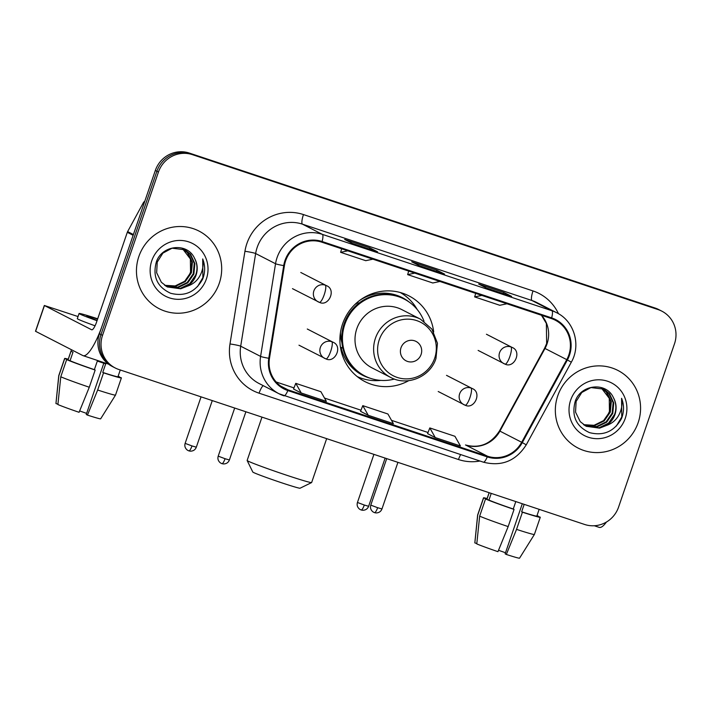 <?xml version="1.0" encoding="UTF-8"?>
<svg xmlns="http://www.w3.org/2000/svg" width="710" height="710" viewBox="0 0 710 710"><rect width="100%" height="100%" fill="white"/><g stroke="black" fill="none" stroke-linecap="round" stroke-linejoin="round"><path stroke-width="1.06" d="M433.695 331.969A48.173 46.762 117.2 0 0 408.951 295.892A48.173 46.762 117.2 0 0 342.557 323.991A48.173 46.762 117.2 0 0 364.976 381.625A48.173 46.762 117.2 0 0 408.703 380.675M357.938 377.161A48.173 46.762 117.2 0 0 359.828 377.676M402.739 294.02A48.173 46.762 117.2 0 0 401.212 292.786M661.809 311.14L658.702 309.542A27.264 26.474 117.2 0 0 655.082 308.025L189.286 153.058A27.264 26.474 117.2 0 0 155.33 170.471L99.418 333.762A27.264 26.474 117.2 0 0 112.109 366.387L113.662 367.185A27.264 26.474 117.2 0 1 100.98 334.561A27.264 26.474 117.2 0 0 113.662 367.185L115.215 367.975A27.264 26.474 117.2 0 0 118.836 369.502L584.632 524.468A27.264 26.474 117.2 0 0 618.596 507.047L674.5 343.764A27.264 26.474 117.2 0 0 661.809 311.14A27.264 26.474 117.2 0 0 658.197 309.622L192.392 154.647A27.264 26.474 117.2 0 0 158.436 172.069L102.533 335.351A27.264 26.474 117.2 0 0 115.215 367.975M158.436 172.069L156.883 171.27L100.98 334.561L156.883 171.27A27.264 26.474 117.2 0 1 190.839 153.848A27.264 26.474 117.2 0 0 156.883 171.27L155.33 170.471M658.197 309.622L190.839 153.848L656.644 308.823A27.264 26.474 117.2 0 1 660.256 310.341A27.264 26.474 117.2 0 0 656.644 308.823L655.082 308.025M138.858 256.496A43.629 42.351 117.2 0 0 159.164 308.699A43.629 42.351 117.2 0 0 219.284 283.255A43.629 42.351 117.2 0 0 198.986 231.061A43.629 42.351 117.2 0 0 138.858 256.496A43.629 42.351 117.2 0 0 159.164 308.699A43.629 42.351 117.2 0 0 219.284 283.255A43.629 42.351 117.2 0 0 198.986 231.061A43.629 42.351 117.2 0 0 138.858 256.496M557.74 395.861A43.629 42.351 117.2 0 0 578.047 448.054A43.629 42.351 117.2 0 0 638.166 422.619A43.629 42.351 117.2 0 0 617.869 370.416A43.629 42.351 117.2 0 0 557.74 395.861A43.629 42.351 117.2 0 0 578.047 448.054A43.629 42.351 117.2 0 0 638.166 422.619A43.629 42.351 117.2 0 0 617.869 370.416A43.629 42.351 117.2 0 0 557.74 395.861M285.642 260.783A29.083 28.231 -62.8 0 1 321.861 242.199L551.413 318.568A29.083 28.231 -62.8 0 1 555.273 320.192A29.083 28.231 -62.8 0 1 566.766 359.633L521.681 442.277A29.083 28.231 -62.8 0 1 487.504 456.219L288.091 389.87A29.083 28.231 -62.8 0 1 284.231 388.255A29.083 28.231 -62.8 0 1 269.472 358.364L284.417 265.691A29.083 28.231 -62.8 0 1 285.642 260.783M284.967 260.561A29.811 28.941 117.2 0 0 283.716 265.593L268.77 358.266A29.811 28.941 117.2 0 0 287.852 390.562L487.264 456.903A29.811 28.941 117.2 0 0 522.303 442.614L567.388 359.97A29.811 28.941 117.2 0 0 551.652 317.885L322.1 241.515A29.811 28.941 117.2 0 0 284.967 260.561M511.484 296.372A7.269 1.731 108.4 0 1 511.546 296.389A7.269 1.731 108.4 0 1 511.608 296.407L503.834 292.422L478.7 284.062L486.474 288.047L511.608 296.407M503.408 293.674L503.834 292.422M377.445 251.775A7.269 1.731 108.4 0 1 377.507 251.793A7.269 1.731 108.4 0 1 377.56 251.819L369.795 247.826L344.661 239.465L352.426 243.45L377.56 251.819M369.36 249.086L369.795 247.826M444.469 274.078A7.269 1.731 108.4 0 1 444.522 274.087A7.269 1.731 108.4 0 1 444.584 274.113L436.81 270.128L411.685 261.768L419.45 265.753L444.584 274.113M436.384 271.38L436.81 270.128M293.541 389.027L301.235 392.985L326.369 401.354L320.893 391.707L295.759 383.338L293.541 389.044M427.589 433.624L435.274 437.582L460.408 445.942L454.941 436.295L429.807 427.935L427.58 433.641M368.25 415.288L393.384 423.648L387.917 414.001L362.783 405.641L360.565 411.339L368.25 415.288L362.783 405.641M414.782 273.11L407.646 274.619L408.694 271.087M439.916 281.48L432.78 282.979L407.646 274.619M347.767 250.816L340.623 252.325L341.67 248.793M372.892 259.177L365.756 260.685L340.623 252.325M481.806 295.413L474.662 296.913L475.709 293.381M506.94 303.773L499.796 305.282L474.662 296.913M301.235 392.985L295.759 383.338M435.274 437.582L429.807 427.935M182.559 248.766L190.369 258.955L190.546 272.099L187.981 277.716M183.615 249.174L188.106 253.035L192.401 262.345L191.407 272.791L185.337 281.55L175.769 286.254L164.977 285.518M183.295 249.05L187.493 252.716L191.78 262.026L190.786 272.471L184.724 281.24L175.148 285.935L164.684 285.313M187.369 286.183A20.546 19.942 117.2 0 0 196.066 275.178A20.546 19.942 117.2 0 0 194.558 258.333C187.413 242.074 161.711 245.021 156.315 262.061C152.455 276.598 157.212 287 170.595 293.257C184.662 296.833 195.339 292.156 202.616 279.225L203.158 277.779C205.27 271.389 205.119 265.105 202.705 258.937C203.788 265.043 202.732 270.892 199.546 276.456C196.723 281.16 192.667 284.399 187.369 286.183L180.704 288.784L167.356 286.955L161.356 282.269L156.653 272.755L157.238 262.088L162.892 253.115L172.051 248.207L184.866 249.76L190.573 254.295L194.868 263.605L193.874 274.06L187.804 282.82L178.237 287.514L166.14 286.281M184.565 249.609L189.96 253.985L194.247 263.286L193.253 273.74L187.191 282.5L177.615 287.204L165.847 286.094M194.558 258.333C197.336 263.73 197.726 269.285 195.72 275.01L189.659 283.769L180.083 288.464L167.045 286.796M151.762 260.792A29.634 28.764 117.2 0 0 169.477 297.889A29.634 28.764 117.2 0 0 206.388 278.968A29.634 28.764 117.2 0 0 188.665 241.861A29.634 28.764 117.2 0 0 151.762 260.792M202.705 258.937L202.874 277.637L197.433 286.725M133.445 234.584A4.544 4.411 117.2 0 0 133.134 235.303L102.364 325.162A36.361 8.635 108.4 0 1 83.114 355.674A36.361 8.635 108.4 0 1 82.821 355.559L35.5 331.259L44.331 305.477L91.652 329.777A9.088 2.157 -71.6 0 0 91.723 329.804A9.088 2.157 -71.6 0 0 96.533 322.18L127.303 232.312A4.544 4.411 -62.8 0 1 127.623 231.593L143.278 202.874A4.544 4.411 -62.8 0 1 144.796 201.223M78.029 316.553L44.331 305.477M97.589 319.092A22.72 0.808 18.9 0 0 86.815 316.145A22.72 0.808 18.9 0 0 97.137 320.414M94.377 369.644L95.167 370.052L89.282 387.234L79.076 412.306A23.634 0.843 18.9 0 1 57.9 404.549L60.776 376.788L66.66 359.597L70.059 360.724A26.359 0.932 18.9 0 0 94.377 369.644L97.323 361.053A26.359 0.932 18.9 0 0 101.592 362.49A26.359 0.932 18.9 0 0 105.701 363.839L102.755 372.43A26.359 0.932 18.9 0 0 117.958 376.726L120.265 369.972M66.66 359.597A29.997 1.065 18.9 0 0 95.167 370.052M103.811 363.218L86.256 414.48L87.454 415.101L97.66 390.021L103.545 372.839L102.755 372.43M103.545 372.839A29.997 1.065 18.9 0 0 121.392 377.906A29.997 1.065 18.9 0 0 121.312 377.782L117.975 376.673M119.262 377.099L118.082 376.353M119.369 376.788A29.997 1.065 18.9 0 0 118.117 376.247M60.776 376.788A29.997 1.065 18.9 0 0 89.282 387.234M97.66 390.021A29.997 1.065 18.9 0 0 115.508 395.106A29.997 1.065 18.9 0 0 115.508 395.097L121.392 377.906M87.454 415.101A23.634 0.843 18.9 0 0 100.66 418.82L115.508 395.106M86.62 413.406A18.176 0.648 18.9 0 0 79.635 410.939M97.696 318.79A30.903 1.101 18.9 0 0 79.076 313.492L77.31 318.648A30.903 1.101 18.9 0 0 95.069 325.801M79.076 313.492A30.903 1.101 18.9 0 0 97.03 320.716M71.47 349.737L68.08 359.65A26.359 0.932 18.9 0 0 68.116 359.73L64.716 358.603L58.832 375.785L55.957 403.555L57.936 404.212M70.059 360.724L72.997 352.133A26.359 0.932 18.9 0 1 71.053 351.139L68.116 359.73M68.24 359.171A29.997 1.065 18.9 0 0 64.637 358.479A29.997 1.065 18.9 0 0 64.716 358.603M55.957 403.555A23.634 0.843 18.9 0 1 55.948 403.511L58.752 375.67A29.997 1.065 18.9 0 0 58.752 375.67A29.997 1.065 18.9 0 0 58.832 375.785M311.601 482.578L300.064 488.214A24.992 0.887 -161.1 0 1 281.79 482.835A24.992 0.887 -161.1 0 1 252.804 472.035L247.142 460.506A34.089 1.207 18.9 0 0 286.671 475.238A34.089 1.207 18.9 0 0 311.601 482.578A34.089 1.207 18.9 0 0 311.637 482.543L326.662 438.638M421.101 354.459A10.907 10.588 117.2 0 0 414.587 340.809A10.907 10.588 117.2 0 0 400.999 347.776A10.907 10.588 117.2 0 0 407.522 361.434A10.907 10.588 117.2 0 0 421.101 354.459M420.515 319.198L401.895 309.649A32.722 31.764 117.2 0 0 356.802 328.73A32.722 31.764 117.2 0 0 372.022 367.878L390.651 377.427C407.185 386.586 430.295 376.904 435.967 358.506L437.449 343.249L431.893 329.103L420.515 319.198A32.722 31.764 117.2 0 0 375.421 338.279A32.722 31.764 117.2 0 0 390.651 377.427M424.039 321.302A43.177 41.908 117.2 0 0 404.336 299.15A43.177 41.908 117.2 0 0 344.838 324.328A43.177 41.908 117.2 0 0 364.922 375.98A43.177 41.908 117.2 0 0 394.414 379.06M404.336 299.15L403.555 298.75A43.177 41.908 117.2 0 0 344.057 323.929A43.177 41.908 117.2 0 0 364.15 375.581L364.922 375.98M358.009 302.522A34.089 33.086 117.2 0 0 354.814 304.59M340.454 332.591A34.089 33.086 117.2 0 0 341.9 342.664M261.981 417.116L247.142 460.462A34.089 1.207 18.9 0 0 247.142 460.506M380.88 380.391A47.268 45.884 -62.8 0 1 357.183 376.566M342.859 348.273L340.427 347.03M370.096 378.199A43.585 42.307 117.2 0 1 341.324 348.619L340.631 348.317M400.289 292.529A47.268 45.884 -62.8 0 1 417.223 309.533M606.455 522.019A36.361 8.635 108.4 0 1 599.178 527.37L594.297 525.746M522.303 503.727L505.138 553.844L506.336 554.457L516.543 529.385L522.427 512.194L521.637 511.795L524.184 504.357M521.637 511.795A26.359 0.932 18.9 0 0 536.84 516.09L539.147 509.336M513.259 509.008L514.049 509.407L508.165 526.598L497.959 551.67A23.634 0.843 18.9 0 1 476.783 543.904L479.658 516.143L485.542 498.961L488.941 500.089A26.359 0.932 18.9 0 0 513.259 509.008L515.806 501.571M485.542 498.961A29.997 1.065 18.9 0 0 514.049 509.407M522.427 512.194A29.997 1.065 18.9 0 0 540.274 517.27A29.997 1.065 18.9 0 0 540.195 517.146L536.858 516.028M538.144 516.463L536.964 515.717M538.26 516.143A29.997 1.065 18.9 0 0 537 515.611M479.658 516.143A29.997 1.065 18.9 0 0 508.165 526.598M516.543 529.385A29.997 1.065 18.9 0 0 534.39 534.461A29.997 1.065 18.9 0 0 534.39 534.452L540.274 517.27M506.336 554.457A23.634 0.843 18.9 0 0 519.542 558.184L534.39 534.461M505.511 552.77A18.176 0.648 18.9 0 0 498.518 550.294M489.128 492.696L486.962 499.015A26.359 0.932 18.9 0 0 486.998 499.094L483.599 497.959L477.715 515.149L474.839 542.91L476.818 543.567M489.181 492.713L486.998 499.094M488.941 500.089L491.231 493.397M487.131 498.535A29.997 1.065 18.9 0 0 483.519 497.834A29.997 1.065 18.9 0 0 483.599 497.959M474.839 542.91A23.634 0.843 18.9 0 1 474.83 542.875L477.635 515.034A29.997 1.065 18.9 0 0 477.635 515.034A29.997 1.065 18.9 0 0 477.715 515.149M601.441 388.13L609.26 398.319L609.437 411.454L606.864 417.072M602.497 388.539L606.997 392.39L611.283 401.7L610.289 412.155L604.219 420.915L594.652 425.609L583.86 424.882M602.178 388.405L606.375 392.08L610.671 401.39L609.677 411.836L603.606 420.595L594.039 425.299L583.576 424.678M606.251 425.547A20.546 19.942 117.2 0 0 614.949 414.542A20.546 19.942 117.2 0 0 613.44 397.698C606.296 381.439 580.594 384.385 575.207 401.416C571.337 415.953 576.094 426.355 589.477 432.621C603.544 436.197 614.221 431.511 621.498 418.58L622.04 417.143C624.152 410.744 624.001 404.469 621.587 398.292C622.67 404.407 621.614 410.247 618.428 415.82C615.606 420.524 611.55 423.764 606.251 425.547L599.586 428.139L586.238 426.311L580.239 421.633L575.544 412.111L576.121 401.452L581.783 392.479L590.942 387.571L603.757 389.124L609.464 393.659L613.751 402.969L612.757 413.415L606.686 422.175L597.119 426.879L585.022 425.636M603.447 388.973L608.843 393.34L613.138 402.65L612.144 413.105L606.074 421.864L596.506 426.559L584.729 425.459M613.44 397.698C616.227 403.085 616.608 408.649 614.611 414.365L608.541 423.124L598.974 427.828L585.928 426.151M570.645 400.156A29.634 28.764 117.2 0 0 588.368 437.253A29.634 28.764 117.2 0 0 625.27 418.323A29.634 28.764 117.2 0 0 607.547 381.226A29.634 28.764 117.2 0 0 570.645 400.156M621.587 398.292L621.756 416.992L616.316 426.08M99.418 333.762L102.533 335.351M189.286 153.058L192.392 154.647M566.766 359.633L545.005 348.468A29.083 28.231 117.2 0 0 547.046 343.826A29.083 28.231 117.2 0 0 541.57 315.293M487.504 456.219L465.742 445.055A29.083 28.231 117.2 0 0 499.929 431.112L545.005 348.468L544.57 348.264L546.647 343.542L546.372 323.467L541.455 315.258M479.942 461.03A45.449 44.118 -62.8 0 1 458.5 459.53L259.088 393.189A45.449 44.118 -62.8 0 1 229.996 343.951L244.941 251.278A45.449 44.118 -62.8 0 1 303.463 214.571L533.006 290.94A9.088 2.157 -71.6 0 0 532.012 300.534L302.46 224.165A36.361 35.296 117.2 0 0 257.18 247.391A36.361 35.296 117.2 0 0 255.644 253.532L240.699 346.205A36.361 35.296 117.2 0 0 259.15 383.56L279.048 393.766A36.361 35.296 -62.8 0 1 260.597 356.402A9.088 0.692 9.2 0 0 268.77 358.266M533.006 290.94A45.449 44.118 -62.8 0 1 558.477 313.731M536.831 302.558A36.361 35.296 117.2 0 0 532.012 300.534L551.901 310.74A36.361 35.296 -62.8 0 1 556.729 312.764L536.831 302.558M229.996 343.951A9.088 0.692 -170.8 0 1 240.699 346.205L260.597 356.402L275.542 263.738A36.361 35.296 -62.8 0 1 277.077 257.597A36.361 35.296 -62.8 0 1 322.358 234.371A9.088 2.157 108.4 0 1 322.1 241.515M283.716 265.593A9.088 0.692 9.2 0 1 275.542 263.738L255.644 253.532A9.088 0.692 -170.8 0 0 244.941 251.278M487.264 456.903A9.088 2.157 108.4 0 1 483.359 462.166L279.048 393.766A36.361 35.296 -62.8 0 0 283.867 395.789A9.088 2.157 -71.6 0 0 283.947 395.825A9.088 2.157 -71.6 0 0 287.852 390.562M522.303 442.614L526.252 444.824C515.904 461.003 501.606 466.781 483.359 462.166A9.088 2.157 108.4 0 1 483.288 462.139M567.388 359.97L571.328 362.18C581.25 345.087 574.195 321.133 556.729 312.764M551.652 317.885A9.088 2.157 -71.6 0 0 551.901 310.74L322.358 234.371L302.46 224.165A9.088 2.157 -71.6 0 1 303.463 214.571M263.268 385.672A9.088 2.157 -71.6 0 0 259.088 393.189M460.639 454.604A9.088 2.157 -71.6 0 0 458.5 459.53M521.681 442.277L499.494 430.908L544.57 348.264M288.091 389.87L280.663 386.062M276.172 381.989L293.984 387.908M324.505 398.07L360.999 410.211L324.497 398.053M428.023 432.496L391.521 420.347L428.023 432.505M499.494 430.908C490.947 443.99 479.649 448.693 465.609 445.001L465.742 445.055A16.357 3.887 -71.6 0 0 465.609 445.001A16.357 3.887 -71.6 0 0 465.476 444.966M133.134 235.303L127.303 232.312M44.437 305.557L35.606 331.339M127.623 231.593L133.391 234.548M144.095 203.291L143.278 202.874M434.662 358.239A30.06 29.181 117.2 0 0 416.69 320.601A30.06 29.181 117.2 0 0 379.255 339.797A30.06 29.181 117.2 0 0 397.227 377.436A30.06 29.181 117.2 0 0 434.662 358.239M409.155 302.061A43.585 42.307 117.2 0 0 359.579 300.499M325.224 285.127A9.088 8.822 117.2 0 0 318.133 301.812A9.088 8.822 117.2 0 0 319.34 302.318A9.088 2.157 -71.6 0 0 319.411 302.345A9.088 2.157 -71.6 0 0 324.221 294.721A9.088 2.157 108.4 0 0 325.224 285.127A9.088 8.822 117.2 0 1 326.431 285.633C336.735 289.556 328.499 307.066 319.411 302.345L292.484 288.659M191.984 445.924L185.132 443.368C184.351 446.058 185.106 448.329 187.413 450.175L188.86 450.885A5.911 1.402 -71.6 0 0 191.984 445.924L196.315 447.193L212.272 400.582M188.807 450.868A5.911 1.402 -71.6 0 0 188.86 450.885L190.387 451.178C193.315 451.107 195.294 449.785 196.315 447.193M510.872 346.897A9.088 8.822 117.2 0 0 503.78 363.573A9.088 8.822 117.2 0 0 504.987 364.079A9.088 2.157 -71.6 0 0 505.059 364.115A9.088 2.157 -71.6 0 0 509.869 356.482A9.088 2.157 108.4 0 0 510.872 346.897A9.088 8.822 117.2 0 1 512.079 347.403C522.383 351.317 514.147 368.827 505.059 364.115L478.132 350.42M377.631 507.694L370.78 505.129C369.999 507.819 370.762 510.091 373.061 511.937L374.507 512.647A5.911 1.402 -71.6 0 0 377.631 507.694L381.962 508.955L397.919 462.352M374.463 512.629A5.911 1.402 -71.6 0 0 374.507 512.647L376.034 512.939C378.962 512.877 380.942 511.546 381.962 508.955M225.061 458.713L218.21 456.148C217.429 458.837 218.183 461.109 220.49 462.955L221.937 463.666A5.911 1.402 -71.6 0 0 225.061 458.713L229.392 459.973L245.891 411.764M221.884 463.648A5.911 1.402 -71.6 0 0 221.937 463.666L223.464 463.958C226.392 463.896 228.371 462.565 229.392 459.973M331.712 341.661A9.088 8.822 117.2 0 0 324.621 358.346A9.088 8.822 117.2 0 0 325.828 358.852A9.088 2.157 -71.6 0 0 325.908 358.878A9.088 2.157 -71.6 0 0 330.718 351.255A9.088 2.157 108.4 0 0 331.712 341.661A9.088 8.822 117.2 0 1 332.919 342.167C343.232 346.089 334.987 363.6 325.908 358.878L298.981 345.193M364.301 505.032L357.45 502.476C356.66 505.165 357.423 507.437 359.721 509.283L361.168 509.993A5.911 1.402 -71.6 0 0 364.301 505.032L368.623 506.301L385.131 458.092M361.124 509.975A5.911 1.402 -71.6 0 0 361.168 509.993L362.695 510.286C365.632 510.215 367.602 508.892 368.623 506.301M470.952 387.988A9.088 8.822 117.2 0 0 463.861 404.664A9.088 8.822 117.2 0 0 465.068 405.17A9.088 2.157 -71.6 0 0 465.139 405.206A9.088 2.157 -71.6 0 0 469.949 397.573A9.088 2.157 108.4 0 0 470.952 387.988A9.088 8.822 117.2 0 1 472.159 388.494C482.463 392.417 474.227 409.918 465.139 405.206L438.212 391.512M526.252 444.824L571.328 362.18M276.154 381.971L293.984 387.9M444.522 274.087L419.424 265.735M377.507 251.793L352.4 243.441M511.546 296.389L486.448 288.038M108.461 364.115L83.114 355.674M58.752 375.661L64.637 358.479M300.783 272.48L326.431 285.633M185.132 443.368L201.054 396.855M486.43 334.241L512.079 347.403M370.78 505.129L386.71 458.616M307.279 329.014L332.919 342.167M218.21 456.148L234.682 408.037M446.51 375.341L472.159 388.494M357.45 502.476L373.921 454.364M477.635 515.025L483.519 497.834"/></g></svg>
